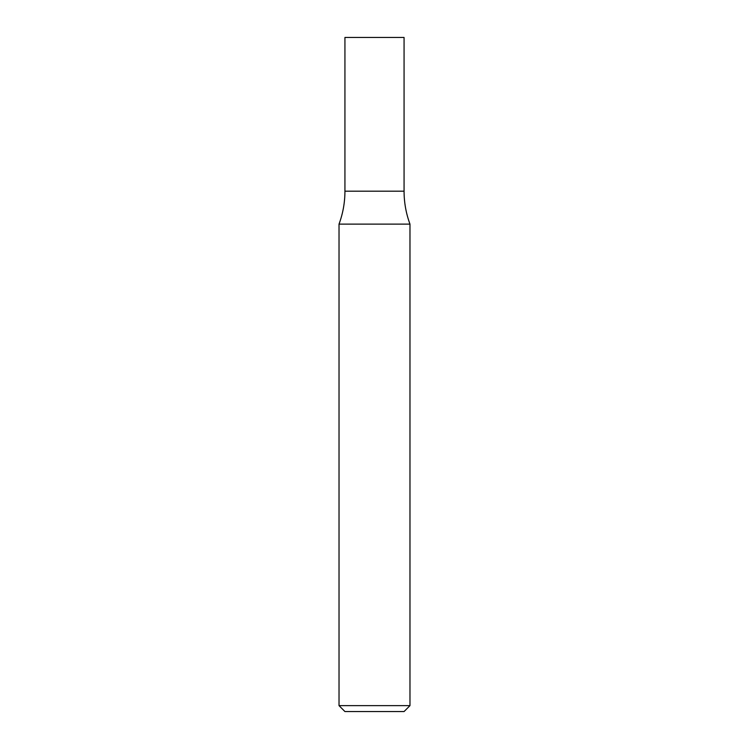 <?xml version="1.0" encoding="UTF-8"?>
<svg xmlns="http://www.w3.org/2000/svg" width="749" height="749" viewBox="0 0 749 749"><rect width="100%" height="100%" fill="white"/><g stroke="black" fill="none" stroke-linecap="round" stroke-linejoin="round"><path stroke-width="1.12" d="M374.5 705.633L409.975 705.633L409.975 224.12L339.025 224.12L339.025 705.633L374.5 705.633M339.025 705.633L344.933 711.55L404.067 711.55L409.975 705.633M409.975 224.12C406.052 213.493 404.086 202.52 404.067 191.192L344.933 191.192L344.933 37.45L404.067 37.45L404.067 191.192L344.933 191.192C344.914 202.52 342.948 213.493 339.025 224.12"/></g></svg>
